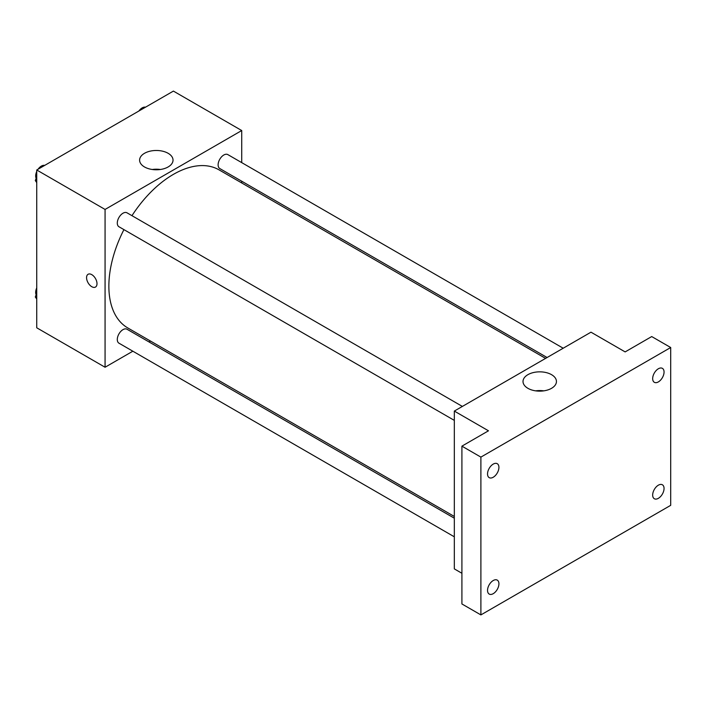 <?xml version="1.0" encoding="UTF-8"?>
<svg xmlns="http://www.w3.org/2000/svg" width="706" height="706" viewBox="0 0 706 706"><rect width="100%" height="100%" fill="white"/><g stroke="black" fill="none" stroke-linecap="round" stroke-linejoin="round"><path stroke-width="1.06" d="M132.852 351.209L105.07 367.244L36.738 327.796L36.738 169.987L173.402 91.092L241.726 130.539L241.726 162.618M150.466 341.042L148.957 341.907M123.921 229.626A91.268 52.694 120 0 0 108.865 286.151A91.268 52.694 120 0 0 127.768 327.937L454.32 516.465M545.579 358.383L219.028 169.855A91.268 52.694 120 0 0 131.969 215.674M241.726 181.221L241.726 182.96M105.07 367.244L105.07 209.444L241.726 130.539M563.194 348.217L227.835 154.605A8.057 4.651 120 0 0 221.631 156.758A8.057 4.651 120 0 0 218.119 164.86A8.057 4.651 120 0 0 219.787 168.549L547.088 357.518M454.32 518.204L127.009 329.234A8.057 4.651 120 0 0 120.805 331.396A8.057 4.651 120 0 0 117.293 339.498A8.057 4.651 120 0 0 118.961 343.187L454.32 536.807M454.32 420.379L118.961 226.758A8.057 4.651 -60 0 1 118.961 217.466A8.057 4.651 -60 0 1 127.009 212.815L462.368 406.427M105.07 209.444L36.738 169.987M144.492 166.951A16.715 9.655 180 0 1 139.603 160.13A16.715 9.655 180 0 1 156.317 150.475A16.715 9.655 180 0 1 173.032 160.13A16.715 9.655 180 0 1 162.715 169.043A16.715 9.655 180 0 1 144.492 166.951M96.996 283.688A7.378 4.262 60 0 1 95.469 287.068A7.378 4.262 60 0 1 88.091 282.806A7.378 4.262 60 0 1 88.091 274.281A7.378 4.262 60 0 1 93.774 276.258A7.378 4.262 60 0 1 96.996 283.688M95.478 287.068A7.378 4.262 60 0 1 88.091 282.806A7.378 4.262 60 0 1 88.091 274.281M152.267 169.493A16.715 9.655 180 0 1 160.368 169.493M461.909 573.272L454.32 568.886L454.32 411.077L590.984 332.182L625.145 351.906L651.717 336.559L670.7 347.52L670.7 505.328L480.892 614.908L461.909 603.957L461.909 446.148L488.481 430.801L454.32 411.077M480.892 614.908L480.892 457.109L461.909 446.148M480.892 457.109L670.7 347.52M527.912 388.318A16.715 9.655 180 0 1 523.014 381.487A16.715 9.655 180 0 1 539.728 371.841A16.715 9.655 180 0 1 556.443 381.487A16.715 9.655 180 0 1 546.126 390.409A16.715 9.655 180 0 1 527.912 388.318M535.678 390.85A16.715 9.655 180 0 1 543.779 390.85M658.363 381.911A8.057 4.651 -60 0 1 654.338 382.308A8.057 4.651 -60 0 1 653.103 375.857A8.057 4.651 -60 0 1 658.363 368.761A8.057 4.651 -60 0 1 662.387 368.355A8.057 4.651 -60 0 1 663.622 374.815A8.057 4.651 -60 0 1 658.363 381.911M493.229 477.247A8.057 4.651 -60 0 1 489.205 477.644A8.057 4.651 -60 0 1 487.97 471.193A8.057 4.651 -60 0 1 493.229 464.098A8.057 4.651 -60 0 1 497.253 463.701A8.057 4.651 -60 0 1 498.489 470.152A8.057 4.651 -60 0 1 493.229 477.247M493.229 593.675A8.057 4.651 -60 0 1 489.205 594.073A8.057 4.651 -60 0 1 487.97 587.621A8.057 4.651 -60 0 1 493.229 580.526A8.057 4.651 -60 0 1 497.253 580.12A8.057 4.651 -60 0 1 498.489 586.58A8.057 4.651 -60 0 1 493.229 593.675M658.363 498.33A8.057 4.651 -60 0 1 654.338 498.736A8.057 4.651 -60 0 1 653.103 492.276A8.057 4.651 -60 0 1 658.363 485.181A8.057 4.651 -60 0 1 662.387 484.784A8.057 4.651 -60 0 1 663.622 491.235A8.057 4.651 -60 0 1 658.363 498.33M36.738 182.589L35.3 180.551L36.738 176.853M40.163 168.01L50.205 162.212M36.738 181.38L35.3 180.551M36.738 171.514A8.057 4.651 120 0 0 35.671 175.953A8.057 4.651 120 0 0 36.156 178.336M44.513 165.372A8.057 4.651 120 0 0 38.053 169.228M140.997 109.801L151.031 104.003M145.339 107.153A8.057 4.651 120 0 0 138.879 111.018M36.738 299.017L35.3 296.979L36.738 293.281M36.738 297.808L35.3 296.979M36.738 287.942A8.057 4.651 120 0 0 35.671 292.381A8.057 4.651 120 0 0 36.156 294.755"/></g></svg>
